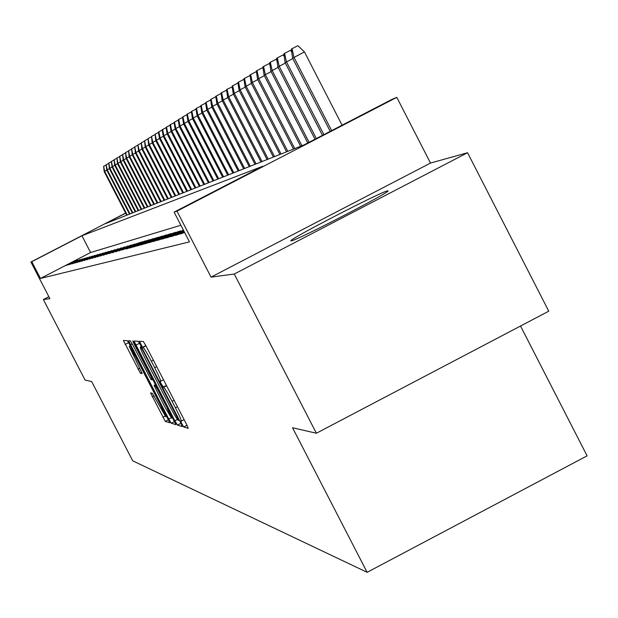<?xml version="1.0" encoding="UTF-8"?>
<svg xmlns="http://www.w3.org/2000/svg" width="618" height="618" viewBox="0 0 618 618"><rect width="100%" height="100%" fill="white"/><g stroke="black" fill="none" stroke-linecap="round" stroke-linejoin="round"><path stroke-width="0.93" d="M181.877 423.909L183.724 426.992L188.258 428.367L186.451 424.157L145.979 345.895L143.345 341.522L139.405 341.306L142.511 347.316L143.021 347.347C144.172 348.235 146.945 352.863 151.348 361.236L154.693 367.702C158.756 375.674 160.734 380.194 160.626 381.26L160.008 381.175L161.298 384.118L163.67 387.277C164.875 388.259 167.671 392.932 172.074 401.314L175.419 407.772C179.444 415.675 181.398 420.14 181.275 421.159L180.603 421.005L181.877 423.909M291.279 240.85C296.269 240.788 393.071 190.707 387.911 190.862L387.339 190.916C380.317 192.067 286.891 240.433 290.893 240.85L291.279 240.85M150.545 392.894L165.307 421.422L169.834 422.789L129.788 344.79L127.323 340.657L123.399 340.448L140.386 373.257L142.171 373.542L129.224 346.343L135.852 357.389L161.012 406.026L165.724 416.702L152.376 393.303L150.545 392.894M180.896 225.261L90.599 252.507L40.471 278.448L31.796 261.7L30.9 262.017L125.624 213.048M316.377 433.233L234.268 274.029L467.563 152.723L548.761 311.186L316.377 433.233L292.538 427.749L367.131 572.314L132.731 460.835L91.665 381.553L85.06 380.031L43.36 299.537L49.88 298.664L30.9 262.017M467.563 152.723L430.499 163.067L211.039 277.127L234.268 274.029M211.039 277.127L176.98 211.132L174.114 212.129L262.766 166.25L81.947 235.775L31.796 261.7M40.471 278.448L189.471 241.877L174.114 212.129M174.886 420.781L177.466 425.099L182.325 426.575L180.541 422.426L140.765 345.539L138.193 341.244L133.959 341.02L174.886 420.781L177.397 419.467M175.952 424.643L171.271 423.23L168.753 418.996L128.575 340.727L130.313 340.819L132.816 344.998L151.031 379.568L152.291 379.784L150.483 375.674L134.029 343.871L132.746 340.951L134.523 343.902L175.976 424.643M48.861 296.686L43.36 299.537M184.303 231.874L180.07 234.075L184.604 232.453M183.824 230.939L175.157 235.427L178.084 234.624L184.11 231.495M183.415 230.143L170.383 236.748L173.225 235.96L183.631 230.568M165.748 238.023L168.513 237.258L180.842 230.877L177.969 231.696L165.748 238.023M161.244 239.266L163.932 238.525L176.084 232.229L173.295 233.025L161.244 239.266M156.872 240.472L159.483 239.753L171.464 233.55L168.753 234.322L156.872 240.472M152.615 241.646L155.149 240.95L166.968 234.825L164.334 235.574L152.615 241.646M148.474 242.789L150.946 242.109L162.596 236.068L160.031 236.802L148.474 242.789M144.442 243.901L146.845 243.237L158.347 237.281L155.852 237.992L144.442 243.901M140.518 244.983L142.866 244.342L154.206 238.463L151.781 239.151L140.518 244.983M136.702 246.041L138.98 245.408L150.182 239.606L147.81 240.286L136.702 246.041M132.978 247.069L135.203 246.451L146.257 240.726L143.948 241.383L132.978 247.069M129.355 248.065L131.518 247.47L142.434 241.816L140.186 242.457L129.355 248.065M125.817 249.039L127.926 248.459L138.702 242.882L125.817 249.039M122.372 249.989L135.072 243.917L122.372 249.989M119.011 250.923L131.526 244.921L119.011 250.923M115.728 251.827L128.073 245.91L115.728 251.827M112.53 252.708L124.697 246.868L112.53 252.708M109.401 253.573L121.406 247.81L109.401 253.573M106.342 254.415L118.192 248.722L106.342 254.415M103.361 255.234L115.048 249.618L103.361 255.234M100.448 256.037L111.982 250.491L100.448 256.037M97.598 256.825L108.984 251.348L97.598 256.825M94.817 257.598L106.049 252.183L94.817 257.598M92.09 258.347L103.183 253.001L92.09 258.347M89.425 259.081L100.379 253.797L89.425 259.081M86.821 259.799L97.636 254.577L86.821 259.799M84.272 260.502L94.956 255.342L84.272 260.502M81.777 261.198L92.329 256.091L81.777 261.198M79.328 261.87L89.757 256.825L79.328 261.87M76.933 262.526L87.246 257.536L76.933 262.526M74.593 263.175L84.774 258.239L74.593 263.175M72.291 263.809L82.364 258.927L72.291 263.809M70.043 264.427L80 259.606L70.043 264.427M67.833 265.037L77.675 260.263L67.833 265.037M75.404 260.912L65.67 265.64L75.404 260.912M367.131 572.314L587.1 455.845L520.526 326.018M125.686 213.171L105.307 223.701L303.994 144.913L392.044 99.343L396.802 97.358L176.98 211.132M430.499 163.067L396.802 97.358M90.599 252.507L81.947 235.775M182.781 230.321L183.059 230.862M177.969 231.696L178.239 232.221M173.295 233.025L173.558 233.534M168.753 234.322L169.008 234.817M164.334 235.574L164.581 236.061M160.031 236.802L160.278 237.273M155.852 237.992L156.091 238.455M151.781 239.151L152.013 239.599M147.81 240.286L148.042 240.719M143.948 241.383L144.172 241.808M140.186 242.457L140.402 242.866M136.516 243.5L136.725 243.901M132.94 244.519L133.14 244.913M129.448 245.516L129.641 245.902M178.787 420.472L142.681 350.197L140.881 347.192L140.301 347.169C140.216 348.258 142.186 352.747 146.203 360.634L169.865 406.381C174.191 414.608 176.964 419.251 178.185 420.302L179.367 420.17L178.803 420.472M164.79 406.822L171.649 418.224L166.868 407.355L157.837 389.896L155.303 385.64L154.029 385.4L164.79 406.822M292.608 58.154L291.317 49.154L292.075 48.683L297.891 45.686L304.45 51.935L292.608 58.154L330.213 131.34M292.075 48.683L293.975 57.327L331.634 130.607M304.45 51.935L342.086 125.199M292.824 58.579L285.122 62.657L322.48 135.342M285.122 62.657L283.855 53.812L284.589 53.357L286.451 61.854L323.855 134.631M284.589 53.357L290.305 50.413L291.681 51.727M285.331 63.067L277.891 67.014L315.01 139.212M277.891 67.014L276.64 58.316L277.351 57.876L279.174 66.234L316.331 138.525M277.351 57.876L282.967 54.979L284.187 56.138M278.092 67.408L270.893 71.224L307.779 142.951M270.893 71.224L269.657 62.673L270.344 62.248L272.136 70.475L309.062 142.287M270.344 62.248L275.875 59.398L276.941 60.41M271.093 71.603L264.125 75.303L300.611 146.25M264.125 75.303L262.897 66.891L263.562 66.474L265.323 74.577L301.916 145.732M263.562 66.474L269.008 63.669L269.927 64.55M264.311 75.674L257.567 79.251L293.48 149.077M257.567 79.251L256.354 70.977L256.995 70.576L258.726 78.548L294.747 148.575M256.995 70.576L262.356 67.81L263.144 68.559M257.745 79.606L251.209 83.075L286.574 151.819M251.209 83.075L250.012 74.932L250.638 74.539L252.337 82.395L287.803 151.333M250.638 74.539L255.914 71.827L256.57 72.453M251.387 83.422L245.045 86.783L279.877 154.477M245.045 86.783L243.871 78.764L244.473 78.386L246.142 86.126L281.066 154.006M244.473 78.386L249.672 75.713L250.205 76.223M245.222 87.123L239.073 90.382L273.38 157.049M239.073 90.382L237.907 82.488L238.494 82.117L240.132 89.741L274.539 156.593M238.494 82.117L243.616 79.483L244.033 79.884M239.243 90.707L233.272 93.874L267.076 159.552M233.272 93.874L232.121 86.095L232.692 85.74L234.307 93.248L268.204 159.104M232.692 85.74L237.737 83.144L238.046 83.445M233.442 94.191L227.648 97.258L260.958 161.978M227.648 97.258L226.505 89.602L227.061 89.255L228.645 96.655L262.047 161.545M227.061 89.255L232.237 86.899M227.803 97.567L222.179 100.549L255.018 164.334M222.179 100.549L221.051 93.001L221.592 92.669L223.152 99.962L256.076 163.917M221.592 92.669L226.605 90.251M222.333 100.85L216.872 103.747L249.247 166.621M216.872 103.747L215.759 96.308L216.277 95.983L217.814 103.175L250.275 166.211M216.277 95.983L221.128 93.519M217.018 104.04L211.711 106.852L243.639 168.845M211.711 106.852L210.607 99.521L211.117 99.204L212.623 106.304L244.635 168.451M211.117 99.204L215.829 96.779M211.85 107.138L206.69 109.88L238.177 171.008M206.69 109.88L205.601 102.65L206.095 102.341L207.578 109.34L239.151 170.63M206.095 102.341L210.676 99.977M206.829 110.151L201.808 112.816L232.87 173.117M201.808 112.816L200.726 105.686L201.213 105.392L202.673 112.291L233.813 172.739M201.213 105.392L205.67 103.09M201.947 113.086L197.057 115.674L227.702 175.164M197.057 115.674L195.991 108.644L196.462 108.351L197.899 115.164L228.621 174.801M196.462 108.351L200.796 106.118M197.188 115.937L192.43 118.463L222.673 177.157M192.43 118.463L191.379 111.526L191.835 111.24L193.256 117.968L223.569 176.802M191.835 111.24L196.053 109.069M192.561 118.718L187.926 121.174L217.783 179.104M187.926 121.174L186.883 114.33L187.331 114.052L188.729 120.688L218.648 178.756M187.331 114.052L191.441 111.935M188.05 121.422L183.538 123.816L213.009 180.989M183.538 123.816L182.511 117.065L182.943 116.794L184.319 123.345L213.859 180.657M182.943 116.794L186.945 114.724M183.662 124.056L179.259 126.389L208.359 182.835M179.259 126.389L178.239 119.722L178.664 119.459L180.023 125.933L209.185 182.511M178.664 119.459L182.565 117.451M179.382 126.62L175.095 128.899L203.832 184.635M175.095 128.899L174.083 122.318L174.492 122.063L175.836 128.451L204.635 184.311M174.492 122.063L178.301 120.101M175.211 129.123L171.031 131.34L199.413 186.389M171.031 131.34L170.027 124.844L170.429 124.597L171.75 130.908L200.193 186.072M170.429 124.597L174.145 122.688M171.147 131.564L167.069 133.727L195.103 188.096M167.069 133.727L166.08 127.316L166.466 127.069L167.772 133.303L195.867 187.787M166.466 127.069L170.089 125.207M167.177 133.952L163.198 136.06L190.892 189.765M163.198 136.06L162.217 129.726L162.604 129.486L163.886 135.643L191.642 189.463M162.604 129.486L166.134 127.663M163.306 136.269L159.421 138.332L186.791 191.387M159.421 138.332L158.455 132.074L158.826 131.843L160.093 137.93L187.517 191.101M158.826 131.843L162.271 130.066M159.529 138.54L155.736 140.549L182.781 192.978M155.736 140.549L155.141 134.137L156.393 140.155L183.492 192.7M155.141 134.137L158.502 132.406M155.836 140.757L152.136 142.719L178.865 194.531M152.136 142.719L151.541 136.385L152.777 142.333L179.568 194.253M151.541 136.385L154.824 134.693M152.237 142.912L148.621 144.836L175.041 196.045M148.621 144.836L148.026 138.579L149.247 144.457L175.721 195.775M148.026 138.579L151.232 136.926M148.722 145.029L145.184 146.906L171.31 197.528M145.184 146.906L144.589 140.726L145.794 146.536L171.974 197.266M144.589 140.726L147.725 139.104M145.284 147.092L141.823 148.923L167.656 198.981M141.823 148.923L141.236 142.82L142.426 148.567L168.305 198.718M141.236 142.82L144.303 141.236M141.924 149.108L138.54 150.9L164.087 200.394M138.54 150.9L137.953 144.867L139.127 150.553L164.72 200.139M137.953 144.867L140.95 143.322M138.633 151.086L135.334 152.831L160.595 201.777M135.334 152.831L134.747 146.868L135.906 152.492L161.213 201.53M134.747 146.868L137.675 145.361M135.419 153.009L132.19 154.724L157.181 203.129M132.19 154.724L131.603 148.83L132.754 154.384L157.791 202.889M131.603 148.83L134.469 147.347M132.283 154.894L129.123 156.578L153.836 204.458M129.123 156.578L128.536 150.746L129.664 156.246L154.438 204.218M128.536 150.746L131.34 149.301M129.208 156.74L126.111 158.386L150.568 205.755M126.111 158.386L125.531 152.615L126.651 158.061L151.155 205.524M125.531 152.615L128.274 151.201M126.196 158.548L123.167 160.155L147.37 207.022M123.167 160.155L122.588 154.454L123.693 159.838L147.941 206.798M122.588 154.454L125.276 153.071M123.252 160.317L120.294 161.893L144.233 208.266M120.294 161.893L119.714 156.254L120.804 161.584L144.797 208.042M119.714 156.254L122.341 154.894M120.371 162.047L117.466 163.585L141.167 209.479M117.466 163.585L116.895 158.007L117.968 163.283L141.715 209.263M116.895 158.007L119.467 156.686M117.551 163.747L114.709 165.253L138.162 210.676M114.709 165.253L114.129 159.73L115.195 164.952L138.702 210.46M114.129 159.73L116.655 158.432M114.786 165.4L111.997 166.883L135.218 211.843M111.997 166.883L111.425 161.422L112.484 166.59L135.744 211.634M111.425 161.422L113.897 160.147M112.074 167.03L109.347 168.482L132.337 212.986M109.347 168.482L108.776 163.075L109.819 168.196L132.847 212.777M108.776 163.075L111.194 161.831M109.425 168.621L106.744 170.043L129.51 214.106M106.744 170.043L106.18 164.697L107.208 169.765L130.012 213.905M106.18 164.697L108.552 163.476M106.821 170.189L104.195 171.58L126.736 215.203M104.195 171.58L103.631 166.288L104.651 171.302L127.231 215.01M103.631 166.288L105.956 165.091M187.015 425.269L183.724 426.992M145.817 345.593L142.511 347.316M166.427 385.447L163.129 387.169M184.118 419.637L181.306 421.105M177.436 406.721L175.419 407.772M174.091 400.263L172.074 401.314M166.59 385.756L163.67 387.277M160.626 381.26L163.492 379.761L160.657 381.221M156.709 366.652L154.693 367.702M153.364 360.186L151.348 361.236M145.941 345.825L143.021 347.347M139.529 343.253L135.79 345.199M180.966 423.268L177.466 425.099M177.922 417.374L177.528 417.575M143.075 349.997L142.681 350.197M141.468 346.891L140.881 347.192M141.337 346.644L140.356 347.154M174.639 421.468L171.271 423.23M171.116 417.76L168.753 418.996M132.221 343.878L130.383 344.829M155.945 385.308L155.303 385.64M155.574 384.597L154.044 385.393L155.574 384.589M141.831 372.507L140.386 373.257M139.722 368.235L137.945 369.162M128.644 342.673L125.176 344.473M168.552 419.73L165.307 421.422M165.091 416.099L162.843 417.274M154.036 395.945L152.283 396.856M184.125 419.668L181.275 421.159M141.337 346.628L140.301 347.169M172.692 417.683L171.649 418.224M166.721 416.177L165.724 416.702M130.305 345.779L129.224 346.343"/></g></svg>
